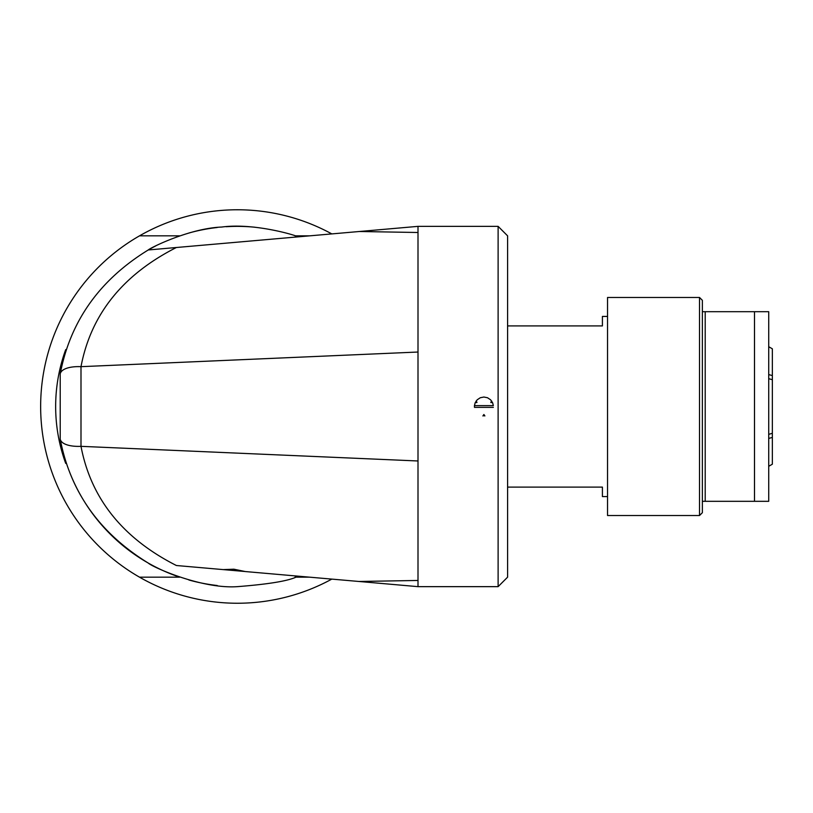 <?xml version="1.0" encoding="UTF-8"?>
<svg xmlns="http://www.w3.org/2000/svg" width="813" height="813" viewBox="0 0 813 813"><rect width="100%" height="100%" fill="white"/><g stroke="black" fill="none" stroke-linecap="round" stroke-linejoin="round"><path stroke-width="1.22" d="M66.463 463.39L65.711 461.083L65.711 463.39L66.463 463.39L65.711 461.083A180.14 180.14 0 0 0 179.714 577.169L139.511 577.169A196.736 196.736 0 0 1 139.511 235.841A196.736 196.736 0 0 1 331.795 233.9M65.711 351.927L66.463 349.62L65.711 351.927L65.711 349.62A165.923 165.923 0 0 0 65.711 463.39M148.251 249.967C99.613 279.835 70.274 321.155 60.213 373.919L60.213 439.091C70.294 491.845 99.633 533.165 148.24 563.053C152.021 566.854 201.522 589.191 237.386 586.651C270.292 584.09 290.485 580.594 297.985 576.143A180.14 180.14 0 0 1 295.058 577.169L309.631 577.169M309.631 235.841L295.058 235.841A180.14 180.14 0 0 1 297.985 236.868L298.097 236.857M179.714 235.841L139.511 235.841M498.115 226.36L507.597 235.841L507.597 577.169L498.115 586.651L498.115 226.36L418.004 226.36L418.004 232.498L359.305 231.502L148.24 249.967A180.14 180.14 0 0 1 155.659 245.963M331.795 579.11A196.736 196.736 0 0 1 139.511 577.169M199.459 567.525L201.258 567.687M418.004 232.498L418.004 586.651L358.848 581.468L418.004 580.462M493.339 407.374L474.457 407.374L493.339 407.374M474.457 405.636L475.138 402.872L477.19 399.803L480.27 397.75L483.898 397.029L487.526 397.75L490.595 399.803L492.658 402.872L493.339 405.636L474.457 405.636A9.482 9.482 0 0 0 474.416 406.5M60.213 439.091A28.445 11.524 -10.4 0 0 80.995 446.337L80.995 366.673C90.914 314.499 122.702 274.774 176.37 247.508M418.004 226.36L359.305 231.502M148.24 249.967L297.985 236.868C295.099 234.927 253.117 222.742 221.685 227.051C189.978 228.26 150.761 247.559 148.24 249.967M418.004 460.981L80.995 446.337C90.965 498.572 122.763 538.297 176.391 565.513L223.25 569.608L233.88 569.202L245.302 571.549L358.848 581.468M223.301 569.608L245.241 571.529L223.301 569.608M60.213 373.919A28.445 11.524 10.4 0 1 80.995 366.673L418.004 352.029M507.597 487.099L602.413 487.099L602.413 496.58L607.545 496.58M607.545 316.43L602.413 316.43L602.413 325.911L507.597 325.911M768.722 501.316L768.722 311.694L754.505 311.694L754.505 501.316L768.722 501.316M699.515 297.467L607.545 297.467L607.545 515.533L699.515 515.533L699.515 297.467L702.361 300.312L702.361 311.694L705.206 311.694L705.206 501.316L754.505 501.316M705.206 501.316L702.361 501.316L702.361 512.698L699.515 515.533M754.505 311.694L705.206 311.694M702.361 501.316L702.361 311.694M772.35 348.807L768.722 346.714L772.35 348.807L772.35 437.404L768.722 438.451M768.722 434.345L772.35 433.299M772.35 379.712L768.722 378.665M772.35 437.404L772.35 464.203L768.722 466.296L772.35 464.203M768.722 374.559L772.35 375.606M482.902 415.931L483.898 414.508L484.609 415.941M483.898 414.508L484.883 415.921M483.166 415.961L483.898 414.925M492.556 402.648L490.818 402.506L491.713 401.165M490.818 402.506L491.56 400.941M476.225 400.931L476.967 402.506L475.361 402.405M476.967 402.506L475.249 402.648M188.88 579.994A180.14 180.14 0 0 0 217.223 585.512M255.018 227.234A180.14 180.14 0 0 0 226.156 226.715M217.223 227.498A180.14 180.14 0 0 0 188.88 233.016M492.444 402.405L491.184 402.303M476.072 401.155L476.611 402.303M65.711 349.62L66.463 349.62M498.115 586.651L418.004 586.651"/></g></svg>

